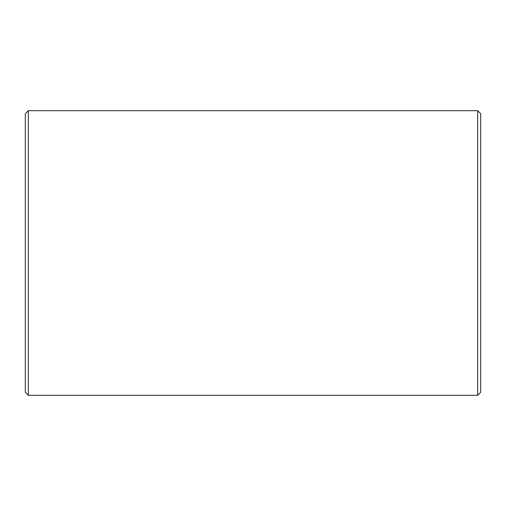 <?xml version="1.0" encoding="UTF-8"?>
<svg xmlns="http://www.w3.org/2000/svg" width="506" height="506" viewBox="0 0 506 506"><rect width="100%" height="100%" fill="white"/><g stroke="black" fill="none" stroke-linecap="round" stroke-linejoin="round"><path stroke-width="0.76" d="M477.664 395.312L480.7 392.276L480.7 113.724L477.664 110.687L28.336 110.687L28.336 395.312L477.664 395.312L477.664 110.687M28.336 395.312L25.3 392.276L25.3 113.724L28.336 110.687"/></g></svg>
